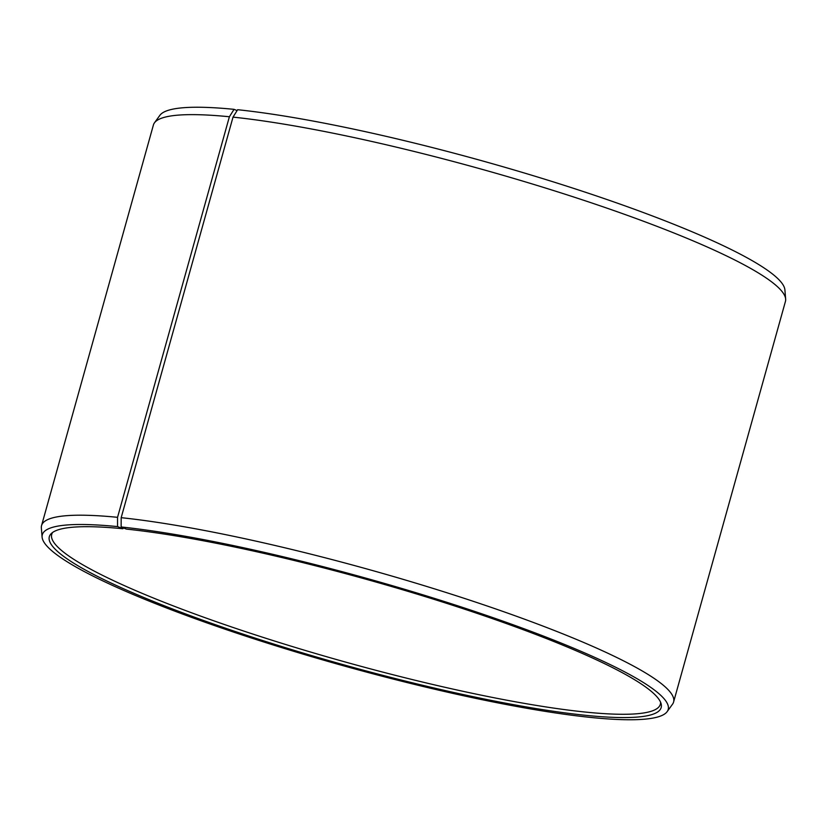 <?xml version="1.0" encoding="UTF-8"?>
<svg xmlns="http://www.w3.org/2000/svg" width="827" height="827" viewBox="0 0 827 827"><rect width="100%" height="100%" fill="white"/><g stroke="black" fill="none" stroke-linecap="round" stroke-linejoin="round"><path stroke-width="1.24" d="M52.649 532.423A315.955 43.976 -164.4 0 0 51.719 534.376A315.955 43.976 -164.4 0 0 244.782 631.404A315.955 43.976 -164.4 0 0 587.17 712.243A315.955 43.976 -164.4 0 0 660.339 704.315A315.955 43.976 -164.4 0 0 660.556 702.154M237.101 110.57L234.051 109.34L229.389 116.752L117.548 517.32L117.548 526.592L122.872 528.742A317.63 44.203 -164.4 0 0 51.295 533.539A317.63 44.203 -164.4 0 0 231.932 630.391A317.63 44.203 -164.4 0 0 587.625 715.52A317.63 44.203 -164.4 0 0 661.135 703.808A317.63 44.203 -164.4 0 0 457.941 606.997A317.63 44.203 -164.4 0 0 126.386 529.094L121.145 526.964L121.176 517.681L233.018 117.124L237.638 109.712A324.918 45.216 -164.4 0 1 581.216 190.851A324.918 45.216 -164.4 0 1 784.906 289.905L785.65 299.085A328.102 45.661 -164.4 0 0 579.965 199.049A328.102 45.661 -164.4 0 0 233.018 117.124M117.548 526.592A324.918 45.216 -164.4 0 0 42.094 537.095A324.918 45.216 -164.4 0 0 248.348 636.997A324.918 45.216 -164.4 0 0 592.949 717.66A324.918 45.216 -164.4 0 0 667.172 711.613A324.918 45.216 -164.4 0 0 479.588 613.065A324.918 45.216 -164.4 0 0 121.145 526.964M117.548 517.32A328.102 45.661 -164.4 0 0 41.567 525.548A328.102 45.661 -164.4 0 0 41.35 527.915L42.094 537.095M229.389 116.752A328.102 45.661 -164.4 0 0 154.442 122.851A328.102 45.661 -164.4 0 0 153.409 124.98L41.567 525.548M234.051 109.34A324.918 45.216 -164.4 0 0 159.828 115.387L154.442 122.851M667.172 711.613L672.558 704.149A328.102 45.661 -164.4 0 0 673.591 702.02L785.433 301.452A328.102 45.661 -164.4 0 0 785.65 299.085M673.591 702.02A328.102 45.661 -164.4 0 0 475.67 602.118A328.102 45.661 -164.4 0 0 121.176 517.681M122.872 528.742L123.574 527.946"/></g></svg>

